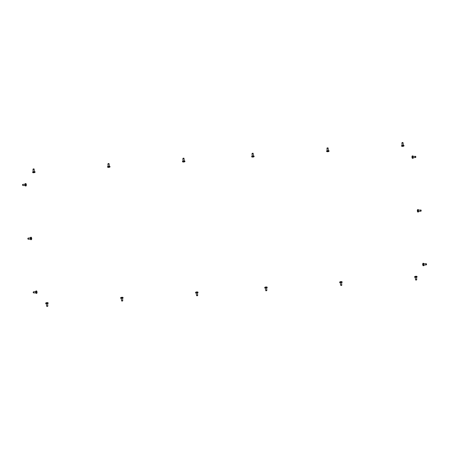 <?xml version="1.0" encoding="UTF-8"?>
<svg xmlns="http://www.w3.org/2000/svg" width="449" height="449" viewBox="0 0 449 449"><rect width="100%" height="100%" fill="white"/><g stroke="black" fill="none" stroke-linecap="round" stroke-linejoin="round"><path stroke-width="0.67" d="M33.669 292.911L33.181 292.507L33.529 291.788M33.406 292.815L33.888 292.944L33.535 292.619L33.754 291.912M36.745 292.192L36.756 292.125A2.453 1.375 -15.5 0 0 36.818 292.013L36.818 291.945A2.453 2.34 -113.6 0 0 36.779 291.76L36.801 291.687A2.453 0.971 3.2 0 1 36.88 291.76L36.897 291.749A2.453 1.375 -15.5 0 0 36.908 291.642L36.947 291.687A2.453 2.34 66.4 0 1 36.986 291.872L37.003 291.934A2.453 0.971 3.2 0 1 37.031 292.007L37.043 292.131A2.453 1.375 164.5 0 1 37.031 292.243L37.031 292.31A2.453 2.34 66.4 0 1 37.026 292.495L37.003 292.568A2.453 0.971 -176.8 0 0 36.97 292.495L36.953 292.501A2.453 1.375 164.5 0 1 36.891 292.619L36.857 292.568A2.453 2.34 -113.6 0 0 36.863 292.383L36.846 292.321A2.453 0.971 -176.8 0 0 36.767 292.248L36.745 292.192M36.027 290.991A1.207 0.337 85.9 0 0 35.987 290.986A1.207 0.337 85.9 0 0 35.959 290.997A1.207 0.337 85.9 0 0 35.74 292.271A1.207 0.337 85.9 0 0 36.161 293.388A1.207 0.337 85.9 0 0 36.195 293.382M36.773 293.337A1.207 0.337 85.9 0 0 36.902 293.158A2.475 2.475 0 0 0 36.756 291.115A1.207 0.337 85.9 0 0 36.565 290.946A1.207 0.337 85.9 0 0 36.532 290.952A1.207 0.337 85.9 0 0 36.318 292.232A1.207 0.337 85.9 0 0 36.739 293.349A1.207 0.337 85.9 0 0 36.773 293.337M33.77 291.755L33.316 291.906M33.888 292.944L33.181 292.507M47.813 306.156L47.05 306.476L46.707 306.134M47.706 305.954L46.949 306.01M46.724 302.766L46.674 302.755A2.453 0.572 -97 0 0 46.629 302.721L46.578 302.721A2.453 2.34 -113.6 0 0 46.399 302.755L46.37 302.749A2.453 1.768 -90 0 1 46.5 302.699L46.522 302.688A2.453 0.572 -97 0 0 46.5 302.693A2.453 0.572 -97 0 0 46.477 302.699L46.567 302.682A2.453 2.34 66.4 0 1 46.741 302.648L46.814 302.637A2.453 1.768 -90 0 1 46.949 302.637L47.072 302.626A2.453 0.572 83 0 1 47.111 302.615L47.162 302.615A2.453 2.34 66.4 0 1 47.347 302.626L47.375 302.637A2.453 1.768 90 0 0 47.24 302.637L47.218 302.648A2.453 0.572 83 0 1 47.268 302.682L47.179 302.699A2.453 2.34 -113.6 0 0 46.993 302.693L46.926 302.699A2.453 1.768 90 0 0 46.791 302.749L46.724 302.766M45.804 303.631L48.105 303.401M45.742 303.036L48.077 302.811A2.475 2.475 0 0 0 47.156 302.615M47.05 306.476L46.612 305.909M122.751 300.796L121.982 301.116L121.64 300.779M122.644 300.6L121.887 300.656M121.662 297.406L121.606 297.401A2.453 0.572 -97 0 0 121.561 297.361L121.511 297.361A2.453 2.34 -113.6 0 0 121.331 297.401L121.303 297.39A2.453 1.768 -90 0 1 121.432 297.345L121.455 297.333A2.453 0.572 -97 0 0 121.432 297.339A2.453 0.572 -97 0 0 121.41 297.345L121.499 297.328A2.453 2.34 66.4 0 1 121.679 297.289L121.746 297.283A2.453 1.768 -90 0 1 121.887 297.283L122.005 297.272A2.453 0.572 83 0 1 122.049 297.26L122.1 297.26A2.453 2.34 66.4 0 1 122.28 297.272L122.308 297.283A2.453 1.768 90 0 0 122.173 297.283L122.156 297.289A2.453 0.572 83 0 1 122.201 297.328L122.111 297.345A2.453 2.34 -113.6 0 0 121.932 297.333L121.859 297.345A2.453 1.768 90 0 0 121.73 297.39L121.662 297.406M120.736 298.271L123.037 298.041M120.68 297.676L123.009 297.457A2.475 2.475 0 0 0 122.094 297.26L122.201 297.328M121.982 301.116L121.55 300.555M197.577 295.246L197.627 295.638L197.038 295.751L196.572 295.425M197.683 295.414L197.633 295.116L196.819 295.296M196.595 292.052L196.544 292.046A2.453 0.572 -97 0 0 196.494 292.007L196.443 292.007A2.453 2.34 -113.6 0 0 196.269 292.046L196.235 292.035A2.453 1.768 -90 0 1 196.37 291.985L196.387 291.979A2.453 0.572 -97 0 0 196.365 291.979A2.453 0.572 -97 0 0 196.348 291.99L196.438 291.973A2.453 2.34 66.4 0 1 196.611 291.934L196.684 291.923A2.453 1.768 -90 0 1 196.819 291.923L196.937 291.917A2.453 0.572 83 0 1 196.982 291.906L197.032 291.906A2.453 2.34 66.4 0 1 197.212 291.917L197.246 291.923A2.453 1.768 90 0 0 197.105 291.923L197.089 291.934A2.453 0.572 83 0 1 197.139 291.973L197.049 291.99A2.453 2.34 -113.6 0 0 196.864 291.979L196.797 291.985A2.453 1.768 90 0 0 196.662 292.035L196.595 292.052M195.674 292.916L197.975 292.686M195.612 292.321L197.947 292.097A2.475 2.475 0 0 0 197.027 291.906L197.038 291.99M196.92 295.762L196.482 295.201M426.443 263.793L426.539 264.719L426.264 263.726M426.152 263.86L425.848 263.726L425.893 264.186L425.966 264.916L426.23 264.646M423.996 265.062A1.207 0.337 -94.1 0 1 423.783 265.673A1.207 0.337 -94.1 0 1 423.749 265.685A1.207 0.337 -94.1 0 1 423.328 264.568A1.207 0.337 -94.1 0 1 423.542 263.288A1.207 0.337 -94.1 0 1 423.575 263.282A1.207 0.337 -94.1 0 1 423.912 263.86M423.205 265.718A1.207 0.337 -94.1 0 1 423.171 265.724A1.207 0.337 -94.1 0 1 422.98 265.555A1.207 0.337 -94.1 0 1 422.835 263.512A1.207 0.337 -94.1 0 1 422.964 263.327A1.207 0.337 -94.1 0 1 422.997 263.322A1.207 0.337 -94.1 0 1 423.031 263.327M425.882 264.927L423.704 265.084L423.603 263.883L425.938 263.715M426.438 263.804L425.848 263.726M426.303 264.405L425.966 264.916M416.723 279.783L415.959 280.103L415.617 279.766M416.616 279.587L415.858 279.637M415.634 276.393L415.583 276.388A2.453 0.572 -97 0 0 415.538 276.348L415.488 276.348A2.453 2.34 -113.6 0 0 415.308 276.388L415.28 276.376A2.453 1.768 -90 0 1 415.409 276.326L415.432 276.32A2.453 0.572 -97 0 0 415.409 276.32A2.453 0.572 -97 0 0 415.387 276.331L415.477 276.315A2.453 2.34 66.4 0 1 415.651 276.275L415.723 276.27A2.453 1.768 -90 0 1 415.858 276.264L415.982 276.258A2.453 0.572 83 0 1 416.021 276.247L416.071 276.247A2.453 2.34 66.4 0 1 416.257 276.258L416.285 276.264A2.453 1.768 90 0 0 416.15 276.27L416.128 276.275A2.453 0.572 83 0 1 416.178 276.315L416.088 276.331A2.453 2.34 -113.6 0 0 415.903 276.32L415.836 276.326A2.453 1.768 90 0 0 415.701 276.376L415.634 276.393M414.713 277.257L417.014 277.027M414.657 276.663L416.986 276.444A2.475 2.475 0 0 0 416.066 276.247M415.959 280.103L415.521 279.542M341.683 284.941L341.734 285.334L341.145 285.452L340.679 285.121M341.79 285.115L341.74 284.812L340.926 284.997M340.477 281.719L340.477 281.686A2.453 0.572 -97 0 0 340.454 281.686L340.538 281.669A2.453 2.34 66.4 0 1 340.718 281.635L340.785 281.624A2.453 1.768 -90 0 1 340.926 281.624L341.044 281.613A2.453 0.572 83 0 1 341.088 281.602L341.139 281.602A2.453 2.34 66.4 0 1 341.319 281.613L341.352 281.624A2.453 1.768 90 0 0 341.212 281.624L341.195 281.635A2.453 0.572 83 0 1 341.24 281.669L341.15 281.686A2.453 2.34 -113.6 0 0 340.971 281.675L340.903 281.686A2.453 1.768 90 0 0 340.769 281.736L340.651 281.742A2.453 0.572 -97 0 0 340.6 281.708L340.55 281.708A2.453 2.34 -113.6 0 0 340.376 281.742L340.342 281.736A2.453 1.768 -90 0 1 340.477 281.686L340.494 281.675A2.453 0.572 -97 0 0 340.471 281.68L340.499 281.675M339.781 282.617L342.076 282.387M339.719 282.017L342.054 281.798A2.475 2.475 0 0 0 341.133 281.602L341.24 281.68M341.021 285.457L340.589 284.896M266.852 290.497L266.089 290.817L265.746 290.481M266.751 290.301L265.988 290.351M265.763 287.107L265.713 287.102A2.453 0.572 -97 0 0 265.668 287.063L265.617 287.063A2.453 2.34 -113.6 0 0 265.438 287.102L265.41 287.091A2.453 1.768 -90 0 1 265.539 287.04L265.561 287.034A2.453 0.572 -97 0 0 265.539 287.034A2.453 0.572 -97 0 0 265.516 287.046L265.606 287.029A2.453 2.34 66.4 0 1 265.786 286.99L265.853 286.978A2.453 1.768 -90 0 1 265.988 286.978L266.111 286.973A2.453 0.572 83 0 1 266.15 286.962L266.201 286.962A2.453 2.34 66.4 0 1 266.386 286.973L266.414 286.978A2.453 1.768 90 0 0 266.279 286.978L266.257 286.99A2.453 0.572 83 0 1 266.308 287.029L266.218 287.046A2.453 2.34 -113.6 0 0 266.038 287.034L265.965 287.04A2.453 1.768 90 0 0 265.836 287.091L265.763 287.107M264.843 287.972L267.144 287.742M264.787 287.377L267.116 287.152A2.475 2.475 0 0 0 266.201 286.962L266.212 287.046M266.089 290.817L265.651 290.256M33.002 169.542L33.136 168.97L34.034 168.897L33.052 169.251M33.422 172.742L33.422 172.742A2.453 2.34 -113.6 0 0 33.602 172.753L33.653 172.753A2.453 0.572 -97 0 0 33.697 172.742L33.815 172.736A2.453 1.768 90 0 0 33.956 172.73L34.023 172.725A2.453 2.34 -113.6 0 0 34.203 172.685L34.287 172.669A2.453 0.572 83 0 1 34.27 172.68A2.453 0.572 83 0 1 34.247 172.68L34.242 172.68M34.399 171.664L33.198 171.787M35.016 172.276L32.687 172.556L32.609 171.945M33.327 169.026L33.22 169.413L34.062 169.251M34.382 171.748L33.232 171.866M107.934 164.188L108.069 163.61L108.972 163.543L107.985 163.891M108.355 167.387L108.355 167.387A2.453 2.34 -113.6 0 0 108.54 167.398L108.591 167.398A2.453 0.572 -97 0 0 108.63 167.387L108.753 167.376A2.453 1.768 90 0 0 108.888 167.376L108.955 167.365A2.453 2.34 -113.6 0 0 109.135 167.331L109.225 167.314A2.453 0.572 83 0 1 109.202 167.32A2.453 0.572 83 0 1 109.18 167.325L109.18 167.32A2.475 2.475 0 0 0 109.988 166.966L107.625 167.202L107.547 166.585L108.136 166.427M109.332 166.31L107.547 166.585M107.625 167.202A2.475 2.475 0 0 0 108.54 167.398L108.591 167.398M108.265 163.666L108.153 164.059L109 163.896M109.315 166.394L108.17 166.506M182.872 158.828L183.007 158.256L183.905 158.183L182.923 158.536M183.293 162.027L183.293 162.027A2.453 2.34 -113.6 0 0 183.473 162.038L183.523 162.038A2.453 0.572 -97 0 0 183.568 162.027L183.686 162.022A2.453 1.768 90 0 0 183.821 162.022L183.894 162.01A2.453 2.34 -113.6 0 0 184.068 161.971L184.157 161.954A2.453 0.572 83 0 1 184.141 161.966A2.453 0.572 83 0 1 184.118 161.966L184.112 161.966M184.27 160.95L183.069 161.073M184.887 161.561L182.541 161.825A2.475 2.475 0 0 0 183.478 162.038L183.523 162.038M183.198 158.312L183.091 158.699L183.933 158.542M184.253 161.039L183.102 161.152M401.911 143.169L402.046 142.597L402.949 142.529L401.962 142.877M402.332 146.374L402.332 146.374A2.453 2.34 -113.6 0 0 402.512 146.385L402.562 146.385A2.453 0.572 -97 0 0 402.607 146.374L402.725 146.363A2.453 1.768 90 0 0 402.865 146.363L402.933 146.352A2.453 2.34 -113.6 0 0 403.112 146.318L403.202 146.301A2.453 0.572 83 0 1 403.18 146.307A2.453 0.572 83 0 1 403.157 146.312L403.157 146.307M403.309 145.296L402.108 145.414M403.926 145.903L401.602 146.189L401.518 145.571M402.237 142.653L402.13 143.046L402.972 142.883M403.292 145.381L402.141 145.493M327.113 147.951L328.011 147.884L327.113 147.951L326.979 148.529L328.039 148.237M327.394 151.728L327.394 151.728A2.453 2.34 -113.6 0 0 327.579 151.74L327.63 151.74A2.453 0.572 -97 0 0 327.675 151.728L327.792 151.717A2.453 1.768 90 0 0 327.927 151.717L328 151.711A2.453 2.34 -113.6 0 0 328.174 151.672L328.264 151.655A2.453 0.572 83 0 1 328.241 151.661A2.453 0.572 83 0 1 328.219 151.667L328.219 151.667M328.376 150.651L327.175 150.769M328.988 151.257L326.664 151.543L326.586 150.931M326.664 151.543A2.475 2.475 0 0 0 327.585 151.74L327.63 151.74M328.359 150.735L327.209 150.853M326.979 148.529L327.304 148.007M252.041 153.884L252.175 153.311L253.079 153.238L252.091 153.592M252.461 157.083L252.461 157.083A2.453 2.34 -113.6 0 0 252.641 157.094L252.692 157.094A2.453 0.572 -97 0 0 252.736 157.083L252.854 157.077A2.453 1.768 90 0 0 252.995 157.077L253.062 157.066A2.453 2.34 -113.6 0 0 253.242 157.027L253.331 157.01A2.453 0.572 83 0 1 253.309 157.021A2.453 0.572 83 0 1 253.287 157.021L253.287 157.021M253.438 156.005L252.243 156.129M254.055 156.617L251.732 156.897L251.653 156.286M251.732 156.897A2.475 2.475 0 0 0 252.647 157.094L252.692 157.094M253.242 157.027L253.331 157.01A2.475 2.475 0 0 0 254.089 156.662M252.372 153.367L252.259 153.754L253.101 153.597M253.421 156.095L252.271 156.207M420.792 210.171L421.083 210.098L421.179 211.03L420.904 210.037M418.636 211.372A1.207 0.337 -94.1 0 1 418.423 211.984A1.207 0.337 -94.1 0 1 418.389 211.99A1.207 0.337 -94.1 0 1 417.968 210.873A1.207 0.337 -94.1 0 1 418.182 209.599A1.207 0.337 -94.1 0 1 418.215 209.588A1.207 0.337 -94.1 0 1 418.552 210.171M417.845 212.023A1.207 0.337 -94.1 0 1 417.811 212.035A1.207 0.337 -94.1 0 1 417.621 211.866A1.207 0.337 -94.1 0 1 417.475 209.823A1.207 0.337 -94.1 0 1 417.609 209.638A1.207 0.337 -94.1 0 1 417.643 209.632A1.207 0.337 -94.1 0 1 417.677 209.632M420.489 210.031L420.606 211.226L420.87 210.957M420.528 211.238L418.345 211.389L418.244 210.194L420.584 210.025M420.943 210.716L420.606 211.226M28.309 239.222L27.821 238.817L28.169 238.099M28.046 239.126L28.534 239.255L28.175 238.93L28.394 238.223M31.385 238.503L31.396 238.436A2.453 1.375 -15.5 0 0 31.458 238.324L31.458 238.256A2.453 2.34 -113.6 0 0 31.419 238.071L31.441 237.998A2.453 0.971 3.2 0 1 31.52 238.071L31.537 238.06A2.453 1.375 -15.5 0 0 31.548 237.948L31.587 237.998A2.453 2.34 66.4 0 1 31.626 238.183L31.643 238.239A2.453 0.971 3.2 0 1 31.671 238.318L31.688 238.441A2.453 1.375 164.5 0 1 31.677 238.548L31.671 238.615A2.453 2.34 66.4 0 1 31.666 238.806L31.643 238.879A2.453 0.971 -176.8 0 0 31.61 238.806L31.593 238.812A2.453 1.375 164.5 0 1 31.537 238.924L31.497 238.879A2.453 2.34 -113.6 0 0 31.503 238.688L31.486 238.632A2.453 0.971 -176.8 0 0 31.413 238.559L31.385 238.503M30.667 237.297A1.207 0.337 85.9 0 0 30.633 237.297A1.207 0.337 85.9 0 0 30.599 237.302A1.207 0.337 85.9 0 0 30.38 238.582A1.207 0.337 85.9 0 0 30.801 239.699A1.207 0.337 85.9 0 0 30.835 239.687M31.413 239.648A1.207 0.337 85.9 0 0 31.542 239.463A2.475 2.475 0 0 0 31.396 237.42A1.207 0.337 85.9 0 0 31.206 237.252A1.207 0.337 85.9 0 0 31.172 237.263A1.207 0.337 85.9 0 0 30.959 238.537A1.207 0.337 85.9 0 0 31.379 239.659A1.207 0.337 85.9 0 0 31.413 239.648M28.41 238.06L27.956 238.217M28.534 239.255L27.821 238.817M23.174 185.56L22.461 185.123L22.809 184.41M26.031 184.808L26.036 184.747A2.453 1.375 -15.5 0 0 26.098 184.629L26.098 184.561A2.453 2.34 -113.6 0 0 26.059 184.382L26.081 184.303A2.453 0.971 3.2 0 1 26.16 184.376L26.177 184.371A2.453 1.375 -15.5 0 0 26.188 184.258L26.227 184.309A2.453 2.34 66.4 0 1 26.267 184.488L26.283 184.55A2.453 0.971 3.2 0 1 26.317 184.623L26.328 184.747A2.453 1.375 164.5 0 1 26.317 184.859L26.311 184.926A2.453 2.34 66.4 0 1 26.306 185.111L26.283 185.19A2.453 0.971 -176.8 0 0 26.255 185.111L26.233 185.123A2.453 1.375 164.5 0 1 26.177 185.235L26.137 185.184A2.453 2.34 -113.6 0 0 26.143 184.999L26.126 184.943A2.453 0.971 -176.8 0 0 26.053 184.87L26.031 184.808M25.307 183.607A1.207 0.337 85.9 0 0 25.273 183.602A1.207 0.337 85.9 0 0 25.239 183.613A1.207 0.337 85.9 0 0 25.026 184.887A1.207 0.337 85.9 0 0 25.441 186.004A1.207 0.337 85.9 0 0 25.475 185.998M26.053 185.959A1.207 0.337 85.9 0 0 26.188 185.774A2.475 2.475 0 0 0 26.036 183.731A1.207 0.337 85.9 0 0 25.846 183.562A1.207 0.337 85.9 0 0 25.818 183.568A1.207 0.337 85.9 0 0 25.599 184.848A1.207 0.337 85.9 0 0 26.02 185.965A1.207 0.337 85.9 0 0 26.053 185.959M22.461 185.123L22.815 185.235L23.034 184.528M23.056 184.371L22.596 184.528M415.432 156.482L415.729 156.409L415.819 157.335L415.544 156.347M413.282 157.678A1.207 0.337 -94.1 0 1 413.063 158.289A1.207 0.337 -94.1 0 1 413.029 158.301A1.207 0.337 -94.1 0 1 412.609 157.184A1.207 0.337 -94.1 0 1 412.822 155.904A1.207 0.337 -94.1 0 1 412.856 155.898A1.207 0.337 -94.1 0 1 413.192 156.477M412.485 158.334A1.207 0.337 -94.1 0 1 412.451 158.34A1.207 0.337 -94.1 0 1 412.261 158.177A1.207 0.337 -94.1 0 1 412.115 156.129A1.207 0.337 -94.1 0 1 412.249 155.949A1.207 0.337 -94.1 0 1 412.283 155.938A1.207 0.337 -94.1 0 1 412.317 155.943M415.129 156.342L415.246 157.537L415.51 157.268M413.001 157.694L412.884 156.505L415.224 156.331M415.583 157.021L415.246 157.537M37.043 292.131L36.751 292.153M33.495 292.237L33.17 292.383M46.674 306.066L46.853 306.42M47.235 306.095L47.167 306.465M121.438 297.378L121.432 297.345A2.475 2.475 0 0 0 120.652 297.693M121.606 300.707L121.791 301.06M122.173 300.735L122.106 301.111M196.539 295.352L196.724 295.706M197.105 295.38L197.038 295.751M426.157 264.882L426.528 264.714M425.893 264.186L426.286 264.281M415.415 276.365L415.409 276.326A2.475 2.475 0 0 0 414.623 276.679M415.583 279.693L415.768 280.047M416.144 279.721L416.077 280.092M340.645 285.048L340.83 285.407M341.212 285.076L341.145 285.452M265.713 290.408L265.898 290.761M266.274 290.436L266.206 290.806M34.158 169.279L34.017 168.908M33.591 169.391L33.451 169.015M109.09 163.924L108.95 163.548M108.529 164.031L108.383 163.661M183.461 158.677L183.321 158.301M403.067 142.911L402.927 142.535M402.5 143.018L402.36 142.642M328.135 148.265L327.989 147.889M327.568 148.372L327.422 148.002M252.63 153.732L252.49 153.356M420.797 211.187L421.168 211.024M420.533 210.491L420.926 210.587M31.688 238.441L31.391 238.458M28.135 238.542L27.81 238.688M26.328 184.747L26.031 184.769M22.776 184.853L22.45 184.999M415.437 157.498L415.808 157.335M415.173 156.802L415.572 156.897M35.987 290.986L36.565 290.946M33.709 291.755L35.74 291.609M33.939 292.944L35.825 292.81M36.161 293.388L36.739 293.349M48.155 303.429L48.094 302.834M46.5 302.693A2.475 2.475 0 0 0 45.714 303.047M47.813 306.061L47.566 303.586M46.573 305.775L46.365 303.704M45.759 303.664L45.697 303.069M123.088 298.069L123.032 297.474M122.745 300.707L122.498 298.231M121.511 300.415L121.303 298.349M120.691 298.31L120.635 297.715M198.026 292.714L197.964 292.119M196.365 291.979A2.475 2.475 0 0 0 195.584 292.333M197.683 295.347L197.437 292.871M196.443 295.06L196.235 292.995M195.629 292.956L195.568 292.355M423.575 263.282L422.997 263.322M422.835 263.512A2.475 2.475 0 0 0 422.98 265.555M423.749 265.685L423.171 265.724M417.065 277.055L417.003 276.461M416.723 279.688L416.476 277.213M415.482 279.401L415.28 277.336M414.668 277.297L414.607 276.696M342.132 282.415L342.071 281.815M340.471 281.68A2.475 2.475 0 0 0 339.691 282.034M341.79 285.048L341.543 282.573M340.55 284.761L340.342 282.69M339.736 282.651L339.674 282.056M267.194 287.77L267.138 287.175M265.539 287.034A2.475 2.475 0 0 0 264.753 287.388M266.852 290.402L266.605 287.927M265.612 290.116L265.41 288.05M264.798 288.011L264.742 287.411M35.005 171.703L35.067 172.304M32.687 172.556A2.475 2.475 0 0 0 33.608 172.753M34.27 172.68A2.475 2.475 0 0 0 35.05 172.321M34.152 169.189L34.41 171.765M32.996 169.716L33.209 171.883M109.943 166.349L109.999 166.944M109.085 163.834L109.343 166.405M107.928 164.362L108.147 166.528M184.876 160.989L184.937 161.589M184.141 161.966A2.475 2.475 0 0 0 184.921 161.606M184.023 158.475L184.281 161.051M182.861 159.002L183.08 161.169M182.479 161.23L182.541 161.825M403.92 145.336L403.977 145.931M401.602 146.189A2.475 2.475 0 0 0 402.517 146.385M403.18 146.307A2.475 2.475 0 0 0 403.96 145.953M403.062 142.821L403.32 145.392M401.906 143.349L402.119 145.515M327.108 147.951L327.029 148.232M328.982 150.69L329.044 151.285M328.241 151.661A2.475 2.475 0 0 0 329.027 151.307M328.129 148.176L328.382 150.752M326.967 148.703L327.186 150.87M254.05 156.044L254.106 156.645M253.191 153.53L253.449 156.106M252.035 154.058L252.248 156.224M418.215 209.588L417.643 209.632M417.475 209.823A2.475 2.475 0 0 0 417.621 211.866M418.389 211.99L417.811 212.035M30.633 237.297L31.206 237.252M28.354 238.06L30.38 237.919M28.579 239.255L30.465 239.121M30.801 239.699L31.379 239.659M25.273 183.602L25.846 183.562M22.994 184.371L25.021 184.225M23.219 185.56L25.105 185.426M25.441 186.004L26.02 185.965M412.856 155.898L412.283 155.938M412.115 156.129A2.475 2.475 0 0 0 412.261 158.177M415.168 157.543L412.985 157.7M413.029 158.301L412.451 158.34"/></g></svg>
